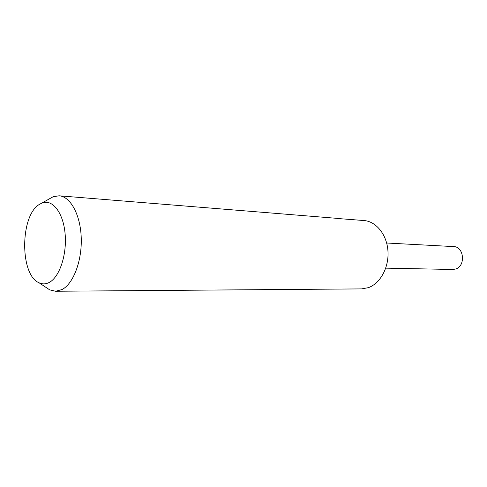 <?xml version="1.0" encoding="UTF-8"?>
<svg xmlns="http://www.w3.org/2000/svg" width="487" height="487" viewBox="0 0 487 487"><rect width="100%" height="100%" fill="white"/><g stroke="black" fill="none" stroke-linecap="round" stroke-linejoin="round"><path stroke-width="0.73" d="M337.101 218.462L364.02 220.544C376.189 221.415 386.922 234.697 387.956 251.067C389.101 267.418 380.256 283.531 368.306 287.677L361.512 288.901L55.609 291.25L49.747 289.887L45.985 287.391M49.23 198.933L53.162 196.724L59.11 195.792C70.487 196.517 80.513 214.828 81.238 237.936C82.053 261.02 73.306 283.83 61.995 289.564L55.609 291.25M337.68 218.407L59.11 195.792M39.173 204.522L41.967 203.024C52.225 198.757 63.073 212.247 65.057 233.249C67.169 254.19 59.676 276.963 49.315 282.387C45.833 284.244 42.412 284.371 39.045 282.777C19.778 275.045 19.979 216.015 39.173 204.522M386.654 243.007L453.622 246.592C464.081 246.513 465.882 266.139 455.637 269.025L452.782 269.481L385.734 268.148M41.967 203.024L53.162 196.724M39.045 282.777L49.747 289.887"/></g></svg>
